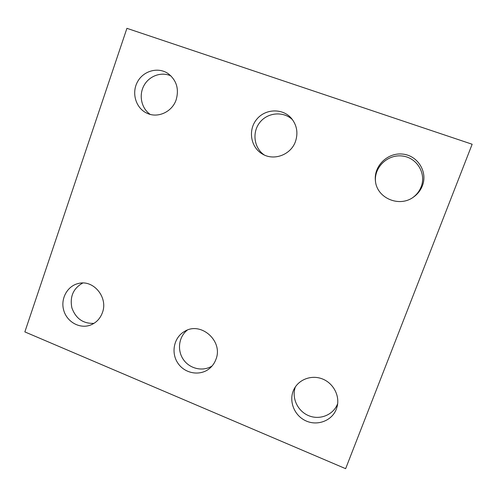 <?xml version="1.0" encoding="UTF-8"?>
<svg xmlns="http://www.w3.org/2000/svg" width="497" height="497" viewBox="0 0 497 497"><rect width="100%" height="100%" fill="white"/><g stroke="black" fill="none" stroke-linecap="round" stroke-linejoin="round"><path stroke-width="0.75" d="M345.632 468.671L24.85 331.903L126.921 28.329L472.15 144.242L345.632 468.671M295.498 141.421C298.268 132.885 296.914 125.194 291.422 118.354C282.563 107.911 264.988 108.644 256.483 119.603C247.736 130.363 250.799 147.615 262.615 154.138C274.145 161.103 291.025 154.691 295.498 141.421M292.596 119.833C283.632 110.98 267.746 112.303 259.875 122.374C251.824 132.301 253.948 148.044 264.28 154.983M215.897 359.437C223.569 341.135 200.8 321.019 184.536 331.437C173.838 337.395 170.688 352.895 178.001 363.332C185.114 373.912 200.664 376.347 209.92 368.159C212.629 365.786 214.617 362.878 215.897 359.437M187.276 330.138C178.709 336.786 176.938 350.286 183.381 359.53C189.705 368.849 202.906 371.88 212.076 365.991M336.345 409.13L337.252 406.167C339.811 395.264 333.089 383.019 322.336 378.907C311.613 374.682 298.995 379.31 294.062 389.132C288.353 400.128 293.77 415.157 305.469 420.661C317.08 426.364 331.915 420.916 336.345 409.13M295.392 386.877C291.354 397.768 297.554 411.193 308.749 415.703C319.882 420.369 333.4 414.902 337.55 403.899L337.687 403.527M102.419 312.619C108.315 297.548 93.635 279.587 78.731 283.414C67.542 285.657 60.348 298.542 63.684 310.171C66.815 321.857 79.613 329.107 90.336 325.131C96.132 322.895 100.158 318.72 102.419 312.619M82.763 283.01C73.314 288.322 69.679 296.603 71.872 307.848C75.792 318.614 83.167 323.783 93.989 323.354M176.186 99.68C179.187 88.951 176.547 80.284 168.247 73.68C158.245 66.61 143.291 70.742 137.408 82.017C131.326 93.181 135.917 108.253 146.938 113.21C157.748 118.534 172.242 111.931 176.186 99.68M170.956 75.917C161.345 71.419 149.044 75.929 143.875 85.714C138.607 95.436 141.459 108.433 150.187 114.378M422.375 185.816C427.985 171.813 417.629 155.356 402.508 154.076C387.443 152.417 373.582 166.24 375.421 180.809C376.664 197.992 399.172 207.802 413.473 197.104C417.579 194.203 420.549 190.438 422.375 185.816M412.988 197.433C416.741 194.65 419.468 191.109 421.158 186.804C426.563 173.31 416.703 157.419 402.148 155.996C387.648 154.219 374.067 167.272 375.49 181.374"/></g></svg>
